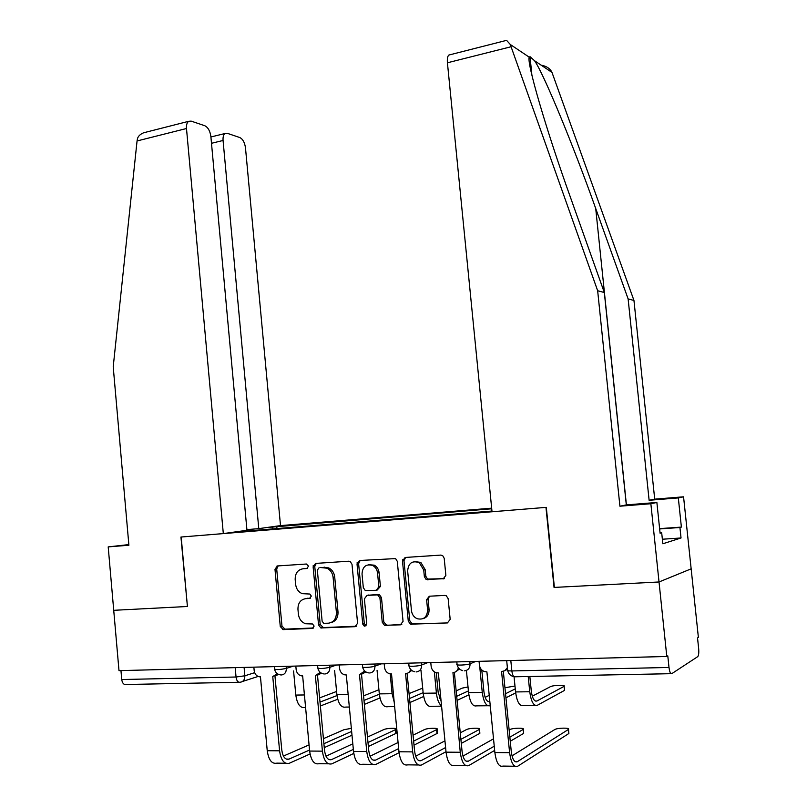 <?xml version="1.0" encoding="UTF-8"?>
<svg xmlns="http://www.w3.org/2000/svg" width="807" height="807" viewBox="0 0 807 807"><rect width="100%" height="100%" fill="white"/><g stroke="black" fill="none" stroke-linecap="round" stroke-linejoin="round"><path stroke-width="1.21" d="M308.516 566.151L306.378 564.022L277.386 565.949L274.985 569.308L280.271 626.535L283.277 629.611L312.39 628.421L314.125 626.081L312.541 623.982L305.621 623.75C301.505 622.247 299.094 619.06 298.398 614.177L297.954 609.366C297.894 603.122 300.507 599.551 305.792 598.643L309.595 598.441L311.32 596.091L309.868 594.043L302.242 593.67C298.459 592.045 296.25 588.949 295.624 584.379L295.18 579.577C295.13 573.333 297.733 569.732 303.008 568.774L306.801 568.521L308.516 566.151M443.134 578.972L445.868 575.411L444.203 558.283L442.7 555.65L440.804 555.095L405.134 557.466L402.481 560.996L408.281 621.158L410.45 624.184L447.421 622.933L450.175 619.403L448.147 598.663L446.332 595.808L444.738 595.425L429.314 596.212L426.61 599.732L427.599 609.931C427.145 617.214 423.645 620.129 417.098 618.697C413.87 617.143 411.994 614.47 411.469 610.677L407.646 571.003C408.382 563.024 412.286 560.26 419.337 562.721L423.725 570.024L424.371 576.672L426.106 579.466L444.183 578.7M666.794 656.474L118.992 670.647L113.726 610.314L187.416 606.491L181.192 537.018L545.966 507.381L554.046 587.435L659.026 581.978L666.794 656.474L667.793 655.869L669.003 667.47C669.598 671.938 670.516 674.006 671.757 673.674L697.752 656.626C698.691 655.425 698.993 652.762 698.66 648.636L697.53 637.913L698.378 637.399L691.155 568.834L659.026 581.978L691.155 568.834L683.559 496.809L678.314 497.919L649.121 500.279L654.709 499.15L683.559 496.809M352.003 564.285L350.188 561.49L348.836 561.208L315.587 563.417L313.116 566.817L318.553 624.921L320.833 627.947L355.03 626.686L357.592 623.286L352.003 564.285M359.579 560.492L395.601 558.595L397.286 561.339L403.056 621.38L400.413 624.84L384.465 625.284L382.246 622.247L379.936 598.068L377.948 595.152L376.698 594.91L366.963 595.425L364.391 598.865L366.771 623.892L364.3 626.182L362.726 624.063L357.017 563.962L359.579 560.492M491.665 508.168L280.503 525.599L245.479 147.822C244.713 142.496 242.826 139.066 239.83 137.553L227.302 133.316L225.163 133.478C223.519 134.587 222.823 136.918 223.065 140.479L211.495 143.293M238.973 682.268L126.074 684.507C123.743 684.81 122.291 683.146 121.736 679.534L236.048 677.012L244.854 675.792L254.659 672.685M120.959 670.597L121.736 679.534M266.663 527.536L273.028 527.011L272.241 528.948M491.725 508.783L273.028 527.011M245.348 531.137L491.957 511.043M245.197 530.915L238.68 531.45M276.962 528.565L276.771 526.487M307.618 568.249L302.857 568.784M305.278 598.693L310.544 598.078M278.153 565.899L276.7 568.975L281.976 626.071L284.972 629.147L313.459 627.977M316.263 563.367L314.76 566.494L320.197 624.467L323.284 627.574L356.371 626.222M319.078 567.735L317.333 570.115L322.124 621.198L323.698 623.307L328.358 623.206C333.755 622.348 336.438 618.747 336.398 612.402L333.089 577.277C332.524 573.01 330.497 569.984 327.027 568.209L320.268 567.492M330.92 622.651C335.762 621.36 338.133 617.799 338.012 611.968L336.398 612.402M320.722 567.402L328.661 567.876C332.131 569.641 334.138 572.657 334.703 576.924L338.012 611.968M401.795 624.376L385.494 625.445M367.568 595.273L378.251 594.507L379.492 594.749L381.479 597.654L383.789 621.783L386.008 624.81L387.037 624.971M360.154 560.451L358.601 563.629L364.3 623.599L366.126 625.778M377.545 573.01C377.101 569.601 375.507 567.099 372.753 565.515C366.166 563.639 362.585 566.453 362.02 573.959L363.321 587.688L365.299 590.583L376.254 590.29L378.856 586.82L377.545 573.01L379.088 572.657C378.654 569.258 377.061 566.766 374.307 565.182L368.728 564.688M377.212 590.048L380.41 586.437L378.856 586.82M379.088 572.657L380.41 586.437M414.445 561.581L420.81 562.388L425.198 569.671L425.834 576.299L427.579 579.093L444.354 578.609M422.949 618.707C427.145 617.466 429.183 614.399 429.062 609.487L427.599 609.931M429.485 596.202L428.073 599.319L429.062 609.487M405.598 557.435L403.984 560.673L409.774 620.694L411.943 623.71L413.083 623.912L447.421 622.933M293.577 670.96L295.806 695.079C297.168 704.218 300.244 708.344 305.036 707.446L305.581 707.446M336.993 695.563L320.016 702.08M336.59 691.468L319.622 697.884M320.379 705.994L337.719 699.245M351.348 728.348L344.064 729.679L323.425 738.657M253.862 667.157L254.185 670.637C254.73 674.077 256.455 676.135 259.37 676.791L260.459 676.821L267.238 750.712C268.62 760.053 271.848 764.199 276.942 763.14L285.718 763.261M278.526 674.4L275.5 675.822M309.545 750.036L288.916 759.155C285.174 759.952 282.783 756.855 281.764 749.885L274.965 676.115M276.993 566.01L277.184 566.817M277.326 673.724L272.756 676.548L279.585 750.813C280.977 760.204 284.185 764.36 289.219 763.301L310.049 753.98M324.263 747.615L351.993 735.197M351.64 731.424L323.9 743.691M309.071 744.911L283.418 756.068M334.623 670.567L336.872 694.494C338.244 703.785 341.23 707.971 345.85 707.073L349.34 707.033M379.34 694.202L363.997 700.426M378.917 689.743L363.574 695.866M364.381 704.39L379.966 697.964M422.686 688.129L409.058 693.566M377.061 670.264L379.31 693.889C380.682 703.331 383.587 707.598 388.006 706.68L394.643 706.619M390.205 673.906L392.091 693.707L394.22 702.201M423.13 692.658L409.532 698.519M409.916 702.534L423.655 696.522M187.416 606.44L180.939 537.038L223.317 533.598L246.962 530.29L210.869 136.494C210.062 130.936 208.024 127.345 204.776 125.721L191.148 121.121L188.717 121.302C186.992 122.472 186.246 124.883 186.488 128.515L137.059 140.963L137.462 138.733C138.138 136.212 140.186 134.234 143.606 132.792L147.126 131.894M137.059 140.963L113.212 366.812L128.898 545.239L108.199 546.894L113.726 610.314L187.163 606.501M108.199 546.894L128.838 544.594M280.503 525.599L258.785 528.635L223.065 140.479M223.317 533.598L186.488 128.515M246.902 529.614L258.785 528.635M649.121 500.279L628.118 298.903L633.959 300.466L551.988 72.418C550.152 68.565 546.531 66.134 541.104 65.125M628.118 298.903L595.717 208.509C573.263 145.189 543.595 73.477 534.587 60.767L530.017 56.651L529.281 57.206C526.245 61.433 546.147 129.806 570.448 197.342L604.322 292.527L626.313 504.9L656.878 502.458L660.096 533.256L661.69 532.791L662.84 543.767L681.037 537.976L679.938 527.506L659.642 528.938M633.959 300.466L654.709 499.15M504.879 40.784L506.594 40.35L510.286 44.486L597.654 290.732L619.917 506.201L650.866 503.739L659.026 581.978L554.389 587.415L546.299 507.361L492.028 511.769L447.421 62.785C447.088 58.77 447.562 56.197 448.833 55.058L449.923 54.785M650.866 503.739L656.878 502.458M659.612 528.625L681.38 527.092L678.314 497.919M681.38 527.092L679.938 527.506M619.917 506.201L626.313 504.9M597.654 290.732L604.322 292.527M660.065 532.902L661.69 532.791M681.037 537.976L662.365 539.227M396.368 732.554L395.823 733.472L395.46 729.659L396.055 729.276C397.811 727.743 386.674 728.096 383.577 729.669L367.478 737.073M295.826 666.078L296.159 669.608C296.704 673.068 298.469 675.146 301.435 675.852L302.655 675.903L309.636 751.055C311.028 760.557 314.175 764.774 319.088 763.694L328.409 763.815M313.338 566.776L313.217 565.525M321.408 673.189L318.22 674.864M353.335 749.4L331.465 759.639C327.864 760.446 325.544 757.309 324.505 750.217L317.504 675.247M320.248 672.413L315.366 675.62L322.417 751.156C323.809 760.708 326.936 764.945 331.788 763.856L353.779 753.425M368.365 746.505L395.823 733.472M395.46 729.659L367.992 742.531M352.81 743.832L325.988 756.179M437.424 732.615L436.98 733.523L436.597 729.639L437.101 729.306C438.937 727.702 427.327 728.025 424.331 729.649L413.063 735.167M339.253 664.948L339.586 668.549C340.14 672.009 341.916 674.117 344.932 674.884L346.304 674.945L353.527 751.408C354.919 761.082 357.975 765.359 362.686 764.259L372.592 764.39M357.239 563.911L357.118 562.671M365.803 671.888L362.464 673.865M398.658 748.583L375.497 760.144C372.037 760.961 369.788 757.773 368.749 750.56L361.526 674.329M364.673 671L359.478 674.652L366.751 751.519C368.153 761.233 371.18 765.54 375.83 764.431L399.062 752.689M414.021 745.123L436.98 733.523M436.597 729.639L413.628 741.108M398.073 742.501L370.05 756.23M468.02 686.939L462.33 688.099L456.157 690.883M420.941 670.072L423.191 693.263C424.573 702.867 427.367 707.204 431.584 706.276L441.58 706.175M434.348 671.838L436.416 693.072C437.162 699.548 438.877 703.795 441.55 705.843M441.076 700.97L438.161 692.305L436.264 672.735M468.413 690.913L456.681 696.31M440.773 697.833L439.563 698.378M457.085 700.365L468.867 694.847M514.977 686.021L504.95 687.735M466.406 670.446L468.585 692.618C469.967 702.383 472.66 706.791 476.655 705.853L487.811 705.752M479.721 666.592L482.263 692.416C483.655 702.241 486.308 706.67 490.232 705.721L490.252 705.721M489.839 701.515L489.819 701.525C486.914 702.201 484.936 698.902 483.918 691.639L481.779 669.971M515.269 688.885L505.545 693.717M489.224 695.372L485.128 697.359M505.949 697.803L515.673 692.9M564.476 689.824L564.123 686.293C566.201 684.76 552.966 685.143 550.384 686.686L532.287 696.199M514.049 676.71L515.572 691.942C516.964 701.878 519.537 706.377 523.279 705.419L535.071 705.308M528.222 676.528L529.745 691.74C531.137 701.737 533.669 706.246 537.341 705.288L564.264 690.53M563.861 686.475L536.917 701.011C534.194 701.697 532.317 698.348 531.288 690.943L529.836 676.498M479.812 732.675L479.479 729.326C481.396 727.662 469.271 727.954 466.396 729.629L460.252 732.847M384.203 663.788L384.556 667.439C385.1 670.889 386.896 673.028 389.932 673.865L391.516 673.956L398.961 751.771C400.373 761.616 403.318 765.974 407.817 764.844L418.339 764.986M402.693 560.956L402.582 559.725M411.792 670.486L408.292 672.816M445.605 747.534L421.072 760.658C417.784 761.495 415.615 758.247 414.576 750.903L407.111 673.381M410.692 669.457C409.825 672.06 408.13 673.462 405.598 673.643L412.67 751.882C414.082 761.778 417.007 766.156 421.425 765.026L446.009 751.7M461.281 743.408L479.449 733.563M479.065 729.629L460.888 739.353M444.95 740.866L415.676 756.209M523.592 732.746L523.249 729.357C525.236 727.632 512.556 727.884 509.832 729.609L509.136 730.002M430.777 662.577L431.14 666.3C431.674 669.699 433.46 671.868 436.496 672.796L438.352 672.927L446.049 752.154C447.471 762.171 450.306 766.61 454.563 765.46L465.74 765.601M459.465 668.963L455.804 671.727M494.247 746.193L468.302 761.203C465.185 762.06 463.107 758.751 462.058 751.277L454.351 672.392M458.376 667.742C457.619 670.748 455.814 672.362 452.949 672.604L460.262 752.265C461.685 762.343 464.479 766.801 468.665 765.641L494.661 750.409M510.256 741.26L523.309 733.603M522.906 729.609L509.853 737.164M493.521 738.829L462.966 756.088M568.824 732.817L568.471 729.377C570.539 727.591 557.264 727.803 554.702 729.589L512.001 755.836M479.055 661.326L479.429 665.119C479.933 668.428 481.678 670.597 484.654 671.646L486.903 671.868L494.873 752.548C496.295 762.746 499.008 767.265 503.013 766.085L514.886 766.247M507.542 669.205L505.111 670.567M568.219 729.589L517.247 761.758C514.331 762.635 512.344 759.266 511.285 751.65L503.326 671.363M507.381 667.641L504.879 670.718L501.571 671.545L509.61 752.669C511.043 762.928 513.716 767.457 517.64 766.277L568.622 733.654M671.081 673.684L515.159 676.78C513.534 677.103 512.435 675.156 511.85 670.94L669.003 667.47M244.087 667.409L244.854 675.792C244.884 679.645 243.31 681.804 240.133 682.248C237.974 682.551 236.612 680.805 236.048 677.012L235.19 667.641M258.109 676.448L242.514 681.481M469.835 661.569L470.057 663.788L475.737 661.417M421.415 662.819L421.627 664.998L427.66 662.658M374.72 664.03L374.922 666.168L381.287 663.858M329.649 665.2L329.851 667.298L336.509 665.018M286.132 666.32L286.324 668.388L293.264 666.138M274.37 666.632L274.582 669.013C275.883 669.941 279.797 669.729 286.324 668.388C286.354 672.312 284.73 674.501 281.451 674.965M317.605 665.513L317.827 667.903C319.219 668.882 323.224 668.68 329.851 667.298C329.881 671.293 328.197 673.522 324.797 673.996M362.373 664.353L362.595 666.743C360.547 667.944 371.745 667.419 374.922 666.168C374.952 670.234 373.207 672.503 369.687 672.988M408.745 663.152L408.978 665.553C406.829 666.804 418.571 666.3 421.627 664.998C421.658 669.134 419.842 671.444 416.2 671.938M456.823 661.901L457.055 664.312C454.795 665.614 467.142 665.129 470.057 663.788C470.078 667.994 468.201 670.355 464.418 670.859M510.811 660.509L511.85 670.94C508.42 670.96 507.018 670.667 507.623 670.052L506.685 660.61M304.673 568.441L303.008 568.774M310.181 598.3L309.595 598.441M307.457 598.249L305.792 598.643M313.126 628.209L312.39 628.421M284.972 629.147L283.277 629.611M281.976 626.071L280.271 626.535M276.7 568.975L274.985 569.308M356.2 626.343L355.03 626.686M323.284 627.574L321.64 628.048M320.197 624.467L318.553 624.921M314.76 566.494L313.116 566.817M334.703 576.924L333.089 577.277M324.757 567.139L323.123 567.472M401.704 624.436L400.413 624.84M383.789 621.783L382.246 622.247M381.479 597.654L379.936 598.068M378.251 594.507L376.698 594.91M368.537 595.021L366.963 595.425M364.3 623.599L362.726 624.063M358.601 563.629L357.017 563.962M429.193 579.487L427.72 579.86M425.834 576.299L424.371 576.672M425.198 569.671L423.725 570.024M428.073 599.319L426.61 599.732M413.083 623.912L411.59 624.386M409.774 620.694L408.281 621.158M403.984 560.673L402.481 560.996M295.806 695.079L304.421 694.958M279.585 750.813L267.238 750.712M289.047 759.105L286.192 759.074M336.872 694.494L348.14 694.333M379.31 693.889L392.091 693.707M551.988 72.418L534.587 60.767M529.281 57.206L510.286 44.486M529.16 58.477L530.28 59.224M511.002 46.766L447.421 62.785M626.414 504.889L595.717 208.509M322.417 751.156L309.636 751.055M331.596 759.589L328.832 759.548M366.751 751.519L353.527 751.408M375.618 760.083L372.965 760.053M423.191 693.263L436.416 693.072M468.585 692.618L482.263 692.416M488.053 701.545L489.819 701.525M515.572 691.942L529.745 691.74M535.263 701.031L536.917 701.011M412.67 751.882L398.961 751.771M421.193 760.598L418.672 760.577M460.262 752.265L446.049 752.154M468.413 761.142L466.012 761.112M509.61 752.669L494.873 752.548M517.358 761.697L515.108 761.667M274.642 669.417C275.409 672.645 277.406 674.481 280.644 674.914M317.887 668.327C318.654 671.545 320.651 673.411 323.859 673.926M362.666 667.197C363.422 670.395 365.389 672.292 368.567 672.887M409.048 666.017C409.795 669.174 411.721 671.101 414.828 671.797M457.125 664.807C457.851 667.863 459.708 669.81 462.704 670.637M507.704 670.587C508.41 673.583 510.216 675.54 513.111 676.488M284.266 629.067L282.571 629.531M322.477 627.473L320.833 627.947M328.661 567.876L327.027 568.209M386.008 624.81L384.465 625.284M379.492 594.749L377.948 595.152M365.874 625.718L364.3 626.182M374.307 565.182L372.753 565.515M427.579 579.093L426.106 579.466M420.81 562.388L419.337 562.721M411.943 623.71L410.45 624.184M288.916 759.155L286.324 759.125M225.163 133.478L210.909 136.978M188.717 121.302L143.606 132.792M531.904 75.222L530.017 56.651M506.594 40.35L448.833 55.058M396.419 733.089L396.055 729.276M331.465 759.639L328.963 759.609M437.485 733.17L437.101 729.306M375.497 760.144L373.096 760.113M564.527 690.348L564.123 686.293M479.872 733.26L479.479 729.326M421.072 760.658L418.783 760.638M523.652 733.351L523.249 729.357M468.302 761.203L466.123 761.172M568.885 733.442L568.471 729.377M517.247 761.758L515.209 761.727"/></g></svg>
